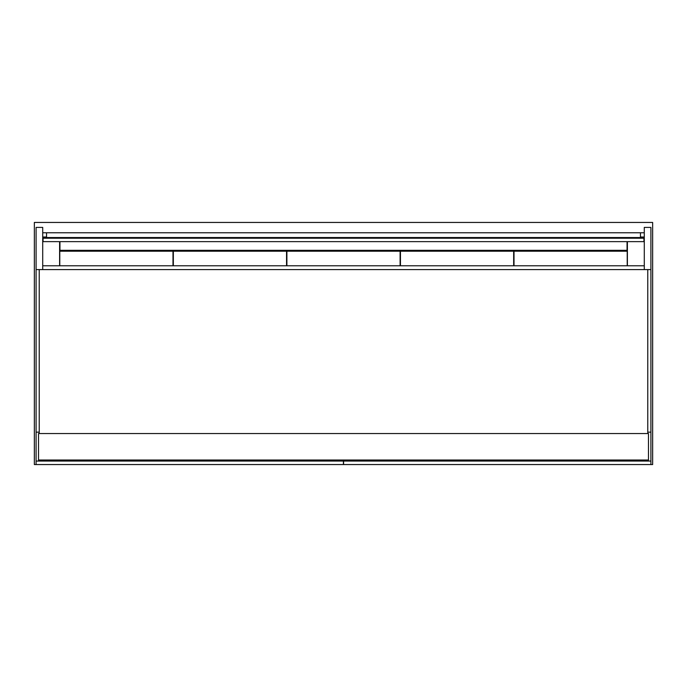 <?xml version="1.0" encoding="UTF-8"?>
<svg xmlns="http://www.w3.org/2000/svg" width="687" height="687" viewBox="0 0 687 687"><rect width="100%" height="100%" fill="white"/><g stroke="black" fill="none" stroke-linecap="round" stroke-linejoin="round"><path stroke-width="1.03" d="M39.228 432.149L36.093 432.149L36.093 464.549L652.65 464.549L652.65 222.451L34.35 222.451L34.35 464.549L36.093 464.549M650.907 269.596L644.286 269.596L644.286 227.406L650.907 227.406L650.907 461.063L648.468 461.063L648.468 433.549L38.532 433.549L38.532 461.063L36.093 461.063M59.606 265.792L59.606 241.644M627.394 241.644L627.394 265.792M59.949 241.644L59.949 250.317L627.051 250.317L627.051 241.644M38.532 461.063L648.468 461.063M36.093 227.406L42.714 227.406L42.714 269.596L644.286 269.596L644.286 265.792L42.714 265.792L42.714 269.596L36.093 269.596L36.093 227.406M36.093 432.149L36.093 269.596M650.907 432.149L647.772 432.149M43.058 238.217L43.058 241.644L643.942 241.644L643.942 237.547L43.058 237.547L43.058 238.217L643.942 238.217M43.058 237.547L46.544 237.006L42.714 237.006M42.714 232.773L46.544 232.773L46.544 237.006M644.286 232.773L640.456 232.773L640.456 237.35L643.942 237.547M640.456 237.006L644.286 237.006M43.058 232.773L643.942 232.773M647.772 433.549L647.772 269.596L39.228 269.596L39.228 433.549M627.222 265.792L627.222 251.193L514.013 251.193L514.013 265.792M513.661 265.792L513.661 251.193L400.452 251.193L400.452 265.792M400.109 265.792L400.109 251.193L286.891 251.193L286.891 265.792M286.548 265.792L286.548 251.193L173.339 251.193L173.339 265.792M172.987 265.792L172.987 251.193L59.778 251.193L59.778 265.792M343.414 464.549L343.414 461.063M343.586 461.063L343.586 464.549M650.907 464.549L650.907 461.063M648.468 460.015L38.532 460.015"/></g></svg>
